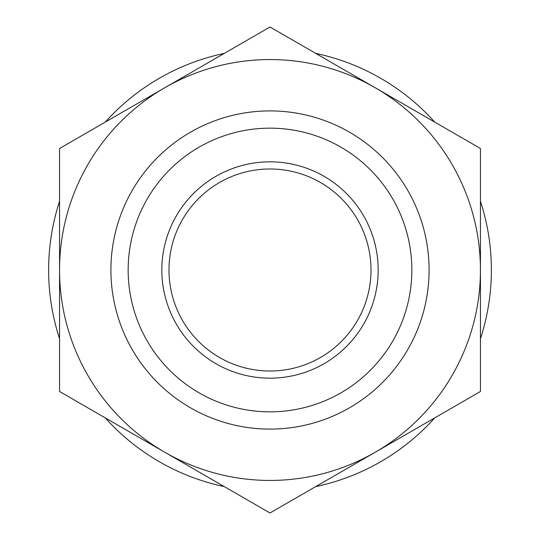 <?xml version="1.0" encoding="UTF-8"?>
<svg xmlns="http://www.w3.org/2000/svg" width="540" height="540" viewBox="0 0 540 540"><rect width="100%" height="100%" fill="white"/><g stroke="black" fill="none" stroke-linecap="round" stroke-linejoin="round"><path stroke-width="0.81" d="M480.445 270L480.445 148.5L375.219 87.75A210.445 210.445 0 0 1 375.219 452.25L480.445 391.5L480.445 270M270 27L164.781 87.75A210.445 210.445 0 0 1 375.219 87.75L270 27M59.555 270A210.445 210.445 0 0 1 164.781 87.75L59.555 148.5L59.555 391.5L164.781 452.25A210.445 210.445 0 0 1 59.555 270M164.781 452.25L270 513L375.219 452.25A210.445 210.445 0 0 1 164.781 452.25M434.734 122.108A221.38 221.38 0 0 0 315.711 53.392M480.445 338.715A221.38 221.38 0 0 0 480.445 201.285M315.711 486.608A221.38 221.38 0 0 0 434.734 417.893M105.266 417.893A221.38 221.38 0 0 0 224.289 486.608M59.555 201.285A221.38 221.38 0 0 0 59.555 338.715M224.289 53.392A221.38 221.38 0 0 0 105.266 122.108M110.903 270A159.097 159.097 0 0 1 349.549 132.219A159.097 159.097 0 0 1 349.549 407.781A159.097 159.097 0 0 1 110.903 270M128.162 270A141.838 141.838 0 0 1 340.922 147.164A141.838 141.838 0 0 1 340.922 392.837A141.838 141.838 0 0 1 128.162 270M161.831 270A108.169 108.169 0 0 1 324.081 176.324A108.169 108.169 0 0 1 324.081 363.677A108.169 108.169 0 0 1 161.831 270M168.986 270A101.014 101.014 0 0 1 320.504 182.52A101.014 101.014 0 0 1 320.504 357.48A101.014 101.014 0 0 1 168.986 270"/></g></svg>
